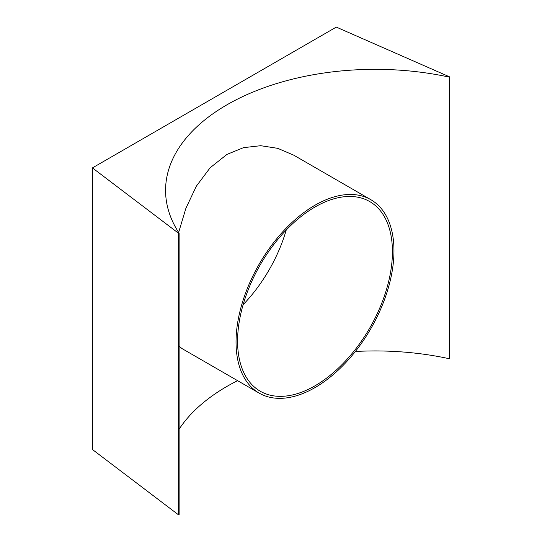 <?xml version="1.0" encoding="UTF-8"?>
<svg xmlns="http://www.w3.org/2000/svg" width="542" height="542" viewBox="0 0 542 542"><rect width="100%" height="100%" fill="white"/><g stroke="black" fill="none" stroke-linecap="round" stroke-linejoin="round"><path stroke-width="0.81" d="M178.643 232.45L185.926 208.209L196.367 186.15L210.14 167.763L226.983 154.402L243.5 147.648L260.743 145.703L277.775 148.352L293.737 155.175L370.843 199.693A111.679 64.478 -60 0 1 387.964 289.177A111.679 64.478 -60 0 1 315.004 387.591A111.679 64.478 -60 0 1 259.171 393.126A111.679 64.478 -60 0 1 242.05 303.635A111.679 64.478 -60 0 1 315.004 205.222A111.679 64.478 -60 0 1 370.843 199.693M92.425 167.898L178.603 233.297L178.603 514.9L92.425 449.501L92.425 167.898L336.297 27.1L449.575 76.856L449.379 358.75A209.673 121.049 0 0 0 355.369 351.48M178.603 514.9L179.117 514.792L179.117 233.189L178.603 233.297M449.575 76.856L449.379 358.75M449.379 77.154A209.673 121.049 0 0 0 165.574 190.384A209.673 121.049 0 0 0 179.117 233.189M237.599 380.667A209.673 121.049 0 0 0 179.117 429.183M182.065 348.608L179.117 346.297M286.237 230.018A109.491 63.211 -60 0 1 243.128 304.685M315.004 207.01A109.491 63.211 -60 0 1 369.752 201.59A109.491 63.211 -60 0 1 386.534 289.32A109.491 63.211 -60 0 1 315.004 385.802A109.491 63.211 -60 0 1 260.262 391.229A109.491 63.211 -60 0 1 243.48 303.493A109.491 63.211 -60 0 1 315.004 207.01M259.171 393.126L182.058 348.608"/></g></svg>
